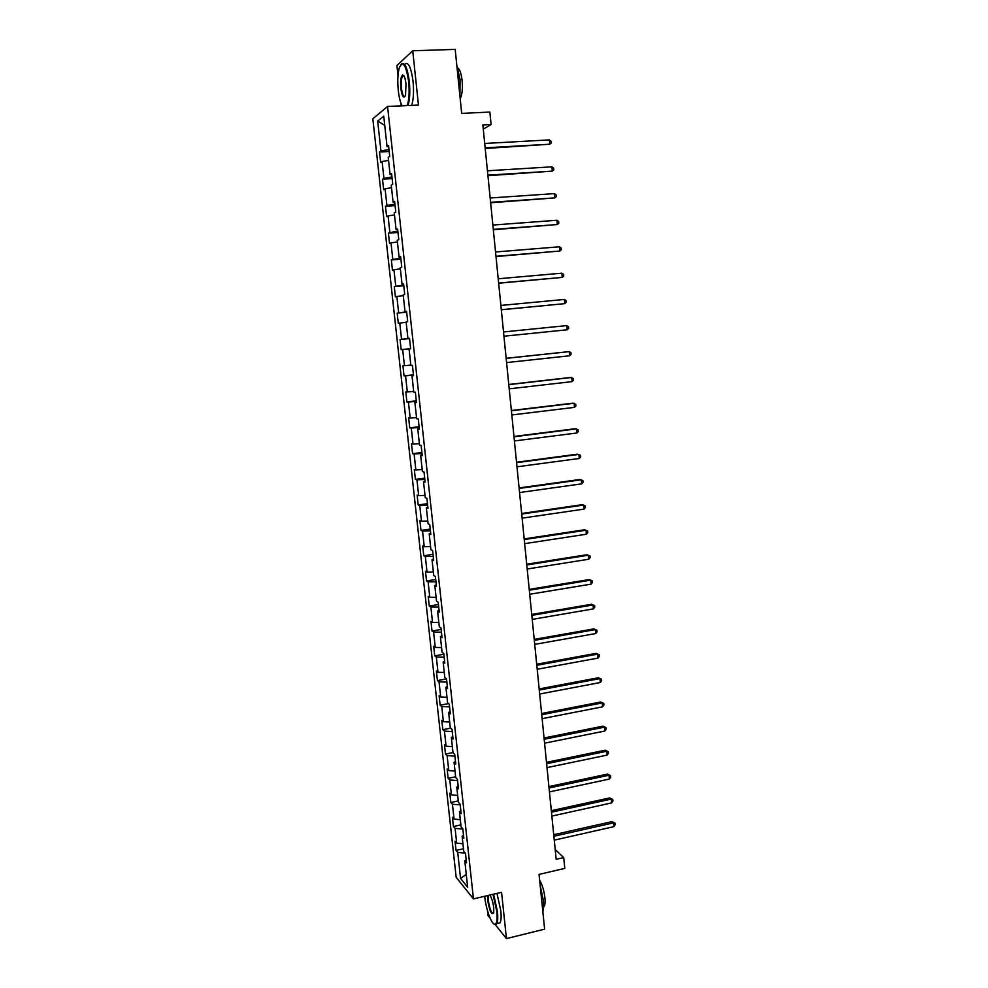 <?xml version="1.0" encoding="UTF-8"?>
<svg xmlns="http://www.w3.org/2000/svg" width="988" height="988" viewBox="0 0 988 988"><rect width="100%" height="100%" fill="white"/><g stroke="black" fill="none" stroke-linecap="round" stroke-linejoin="round"><path stroke-width="1.48" d="M487.442 910.566L487.986 915.592L490.184 918.321M372.834 118.758L456.172 877.295L473.462 898.907L387.568 106.469L372.834 118.758M387.568 106.469L418.467 105.074L412.737 50.771L396.917 65.517L397.991 75.594M400.967 103.332L401.239 105.852M495.235 924.62L506.449 938.6L544.623 929.152L539.053 874.392L564.79 868.378L563.716 857.572L555.194 849.519M412.737 50.771L455.184 49.4L461.692 113.398L489.863 112.064L491.098 124.513L482.86 124.933L556.17 859.313L563.716 857.572M466.163 859.585L464.78 860.746L466.509 862.796L465.484 853.373L463.755 851.36L462.112 836.317L463.841 838.269L462.816 828.809L461.087 826.894L459.445 811.778L461.161 813.63L460.136 804.121L458.42 802.305L456.765 787.115L458.469 788.869L457.432 779.31L455.727 777.605L454.06 762.341L455.764 763.983L454.727 754.387L453.023 752.782L451.355 737.443L453.047 738.987L451.998 729.329L450.306 727.835L448.638 712.422L450.318 713.855L449.268 704.16L447.576 702.764L445.897 687.278L447.576 688.611L446.514 678.867L444.835 677.583L443.143 662.009L444.822 663.244L443.76 653.451L442.081 652.265L440.389 636.63L442.044 637.742L440.981 627.899L439.314 626.824L437.61 611.115L439.265 612.115L438.19 602.235L436.535 601.272L434.819 585.476L436.461 586.378L435.387 576.436L433.744 575.584L432.015 559.702L433.658 560.492L432.571 550.514L430.929 549.76L429.187 533.816L430.83 534.496L429.731 524.455L428.1 523.825L426.359 507.795L427.989 508.351L426.89 498.273L425.272 497.754L423.519 481.638L425.124 482.095L424.025 471.955L422.419 471.548L420.653 455.357L422.259 455.69L421.147 445.502L419.554 445.218L417.776 428.953L419.381 429.163L418.27 418.924L416.664 418.751L414.886 402.4L416.479 402.499L415.355 392.211L413.774 392.162L411.984 375.724L413.564 375.699L412.441 365.362L410.86 365.424L409.069 348.912L410.638 348.764L409.069 348.912M464.78 860.746L467.657 887.224L460.569 878.431L457.716 852.385L456.061 850.433L463.471 848.766M410.638 348.764L409.514 338.378L407.945 338.563L406.13 321.964L407.698 321.693L406.562 311.245L405.006 311.566L403.19 294.881L404.734 294.486L403.598 283.988L402.054 284.421L400.226 267.649L401.77 267.143L400.622 256.584L399.078 257.152L397.25 240.294L398.781 239.664L397.621 229.055L396.102 229.735L394.249 212.791L395.78 212.037L394.62 201.367L393.101 202.182L391.248 185.151L392.755 184.262L391.594 173.542L390.087 174.481L388.222 157.376L389.729 156.351L388.556 145.582L387.049 146.644L383.739 116.152L377.675 121.079L380.948 151.003L379.516 152.016L380.664 162.489L382.097 161.513L383.937 178.309L382.504 179.211L383.64 189.622L385.085 188.77L386.913 205.479L385.468 206.257L386.604 216.619L388.049 215.89L389.877 232.513L388.408 233.168L389.544 243.493L391.001 242.887L392.816 259.424L391.347 259.955L392.471 270.218L393.94 269.736L395.743 286.187L394.274 286.606L395.385 296.82L396.867 296.449L398.658 312.826L397.176 313.122L398.288 323.286L399.782 323.039L401.56 339.329L400.066 339.514L401.177 349.629L402.672 349.493L404.45 365.708L402.943 365.77L404.043 375.835L405.562 375.811L407.315 391.952L405.809 391.903L406.908 401.918L408.427 402.005L410.181 418.06L408.661 417.899L409.748 427.866L411.28 428.076L413.021 444.044L411.49 443.773L412.576 453.69L414.108 454.011L415.849 469.905L414.318 469.522L415.392 479.39L416.936 479.822L418.665 495.643L417.121 495.149L418.196 504.967L419.752 505.51L421.468 521.244L419.912 520.651L420.987 530.42L422.543 531.062L424.26 546.735L422.691 546.018L423.766 555.75L425.334 556.503L427.038 572.089L425.47 571.274L426.52 580.956L428.1 581.821L429.805 597.332L428.224 596.406L429.274 606.039L430.854 607.003L432.546 622.452L430.953 621.415L432.015 631.011L433.596 632.073L435.288 647.449L433.683 646.313L434.732 655.859L436.338 657.032L438.005 672.322L436.4 671.087L437.437 680.584L439.055 681.856L440.722 697.083L439.104 695.737L440.142 705.197L441.76 706.568L443.414 721.722L441.797 720.277L442.822 729.687L444.452 731.157L446.094 746.236L444.464 744.705L445.489 754.066L447.119 755.635L448.762 770.64L447.132 769.01L448.157 778.322L449.787 780.001L451.43 794.932L449.787 793.203L450.8 802.478L452.442 804.244L454.072 819.101L452.418 817.274L453.43 826.511L455.085 828.376L456.703 843.172L455.048 841.245L456.061 850.433M463.508 835.206L462.112 836.317M456.703 843.172L462.927 843.752M455.085 828.376L462.841 829.068M460.853 810.703L459.445 811.778M454.072 819.101L460.297 819.645M452.442 804.244L460.21 804.862M458.173 786.09L456.765 787.115M451.43 794.932L457.666 795.402M449.787 780.001L457.568 780.545M455.48 761.365L454.06 762.341M448.762 770.64L455.011 771.06M447.119 755.635L454.912 756.116M452.788 736.517L451.355 737.443M446.094 746.236L452.356 746.595M444.452 731.157L452.245 731.565M450.071 711.533L448.638 712.422M443.414 721.722L449.676 722.018M441.76 706.568L449.565 706.889M447.342 686.45L445.897 687.278M440.722 697.083L446.984 697.318M439.055 681.856L446.872 682.103M444.6 661.231L443.143 662.009M438.005 672.322L444.291 672.495M436.338 657.032L444.168 657.205M441.846 635.889L440.389 636.63M435.288 647.449L441.574 647.56M433.596 632.073L441.438 632.172M439.08 610.423L437.61 611.115M432.546 622.452L438.845 622.502M430.854 607.003L438.709 607.027M436.301 584.834L434.819 585.476M429.805 597.332L436.103 597.32M428.1 581.821L435.967 581.759M433.497 559.122L432.015 559.702M427.038 572.089L433.349 572.027M425.334 556.503L433.201 556.368M430.694 533.273L429.187 533.816M424.26 546.735L430.583 546.599M422.543 531.062L430.435 530.852M427.866 507.301L426.359 507.795M421.468 521.244L427.804 521.047M419.752 505.51L427.643 505.214M425.038 481.205L423.519 481.638M418.665 495.643L425.013 495.383M416.936 479.822L424.84 479.439M422.185 454.974L420.653 455.357M415.849 469.905L422.197 469.584M414.108 454.011L422.024 453.554M419.32 428.619L417.776 428.953M413.021 444.044L419.381 443.649M411.28 428.076L419.196 427.532M416.442 402.128L414.886 402.4M410.181 418.06L416.541 417.603M408.427 402.005L416.356 401.375M413.54 375.502L411.984 375.724M407.315 391.952L413.7 391.421M405.562 375.811L413.503 375.107M404.45 365.708L410.835 365.103M402.672 349.493L410.625 348.69M409.514 338.415L407.945 338.563M401.56 339.329L409.526 338.501M399.782 323.039L406.179 322.323M406.587 311.467L405.006 311.566M398.658 312.826L406.636 311.912M396.867 296.449L403.277 295.671M403.647 284.383L402.054 284.421M395.743 286.187L403.734 285.186M393.94 269.736L400.362 268.884M400.683 257.164L399.078 257.152M392.816 259.424L400.807 258.325M391.001 242.887L397.423 241.961M397.707 229.809L396.102 229.735M389.877 232.513L397.88 231.34M388.049 215.89L394.484 214.902M394.718 202.318L393.101 202.182M386.913 205.479L394.928 204.207M385.085 188.77L391.52 187.708M391.717 174.678L390.087 174.481M383.937 178.309L391.964 176.951M382.097 161.513L388.543 160.377M388.704 146.903L387.049 146.644M380.948 151.003L388.988 149.546M377.675 121.079L384.74 125.34M506.449 938.6L501.558 892.288L473.462 898.907M483.28 129.144L491.098 124.513M460.569 878.431L466.25 874.331M457.716 852.385L465.286 853.138M379.516 152.016L389.198 151.485M382.504 179.211L392.15 178.606M385.468 206.257L395.077 205.603M388.408 233.168L397.991 232.452M391.347 259.955L400.906 259.177M394.274 286.606L403.796 285.767M397.176 313.122L406.673 312.233M401.177 349.629L410.625 348.653M400.066 339.514L409.526 338.563M404.043 375.835L413.466 374.81M406.908 401.918L416.294 400.832M409.748 427.866L419.11 426.73M412.576 453.69L421.913 452.504M415.392 479.39L424.704 478.155M418.196 504.967L427.471 503.67M420.987 530.42L430.237 529.074M423.766 555.75L432.979 554.354M426.52 580.956L435.72 579.511M429.274 606.039L438.437 604.545M432.015 631.011L441.142 629.455M434.732 655.859L443.847 654.254M437.437 680.584L446.527 678.929M440.142 705.197L448.589 703.604M442.822 729.687L450.676 728.168M445.489 754.066L452.998 752.56M448.157 778.322L455.641 776.79M450.8 802.478L458.259 800.898M453.43 826.511L460.877 824.894M485.207 148.472L549.797 144.223L485.145 147.842M549.39 139.901L551.119 141.296L551.279 143.025L549.797 144.223L549.39 139.901L484.713 143.458M407.18 105.593C409.118 100.121 409.612 92.143 408.661 81.633C406.006 64.665 402.869 60.12 399.238 67.999C397.719 73.816 397.398 81.325 398.288 90.501C399.066 97.367 400.325 102.48 402.067 105.815M400.955 64.467C404.5 61.305 407.278 66.986 409.304 81.498C410.255 91.822 409.798 99.837 407.958 105.555M406.006 83.894L405.537 95.095C403.697 99.022 402.128 96.762 400.819 88.327C400.251 81.004 400.832 76.582 402.561 75.051C404.092 75.014 405.253 77.966 406.006 83.894M403.796 75.706L402.449 76.2C401.289 78.595 400.955 82.597 401.449 88.204C402.252 94.292 403.437 97.034 405.006 96.429M456.814 65.492L460.05 79.497L459.914 95.984M457.753 67.9C459.84 69.358 461.297 73.606 462.125 80.645C462.779 88.932 462.137 94.959 460.198 98.726M404.574 64.442C408.168 61.083 410.996 66.727 413.046 81.349C413.984 91.662 413.515 99.677 411.663 105.383M484.713 896.252L484.787 897.005C486.047 910.059 492.222 926.151 495.334 924.138C497.013 923.014 497.507 918.828 496.816 911.591L493.012 894.301M493.605 894.152L497.433 911.665C498.026 917.543 497.791 921.52 496.754 923.619L495.914 924.509L494.074 924.027M489.85 895.042C491.691 897.882 492.987 902.155 493.753 907.873L493.716 912.863C491.654 915.345 489.665 911.245 487.726 900.574L487.776 895.536M488.517 895.363L488.331 900.648C489.702 909.108 491.444 913.357 493.568 913.394M540.189 885.544L543.4 900.624C543.882 905.625 543.696 909.293 542.844 911.652M539.658 880.259C542.264 884.705 544.018 890.534 544.907 897.721C545.302 901.908 545.067 904.761 544.19 906.28L543.635 906.873M496.976 893.362L500.817 910.85C501.398 916.728 501.163 920.705 500.113 922.804L497.656 923.397M487.924 175.703L552.317 171.122L487.874 175.16M551.922 166.824L553.638 168.17L553.799 169.887L552.317 171.122L551.922 166.824L487.442 170.788M490.628 202.787L554.836 197.884L490.591 202.33M554.429 193.611L556.145 194.92L556.306 196.624L554.836 197.884L554.429 193.611L490.159 197.995M493.321 229.735L557.331 224.523L493.284 229.377M556.936 220.262L558.64 221.534L558.8 223.239L557.331 224.523L556.936 220.262L492.851 225.054M496.001 256.547L559.826 251.026L495.976 256.287M559.418 246.79L561.122 248.013L561.283 249.705L559.826 251.026L559.418 246.79L495.544 251.977M498.668 283.235L562.296 277.406L498.644 283.062M561.9 273.182L563.592 274.368L563.753 276.06L562.296 277.406L561.9 273.182L498.224 278.777M501.311 309.787L564.753 303.649L501.311 309.701M564.37 299.45L566.05 300.599L566.21 302.266L564.753 303.649L564.37 299.45L500.879 305.44M503.534 331.968L566.816 325.595L567.211 329.77L503.954 336.204M566.816 325.595L568.495 326.695L568.643 328.362L567.211 329.77M506.165 358.372L569.261 351.605L569.644 355.766L506.585 362.584M506.152 358.298L569.261 351.605L570.928 352.667L571.076 354.322L569.644 355.766M508.783 384.641L571.694 377.49L572.077 381.627L509.203 388.84M508.771 384.48L570.187 377.502L573.349 378.503L573.509 380.158L572.077 381.627M511.401 410.773L574.102 403.252L574.497 407.365L511.809 414.96M511.376 410.526L572.595 403.19L575.757 404.228L575.918 405.87L574.497 407.365M513.995 436.782L576.51 428.891L576.893 432.991L514.415 440.944M513.958 436.461L575.004 428.743L578.153 429.829L578.313 431.46L576.893 432.991M516.576 462.668L578.906 454.406L579.289 458.481L516.996 466.805M516.539 462.261L577.387 454.184L580.549 455.295L580.697 456.925L579.289 458.481M519.145 488.43L581.29 479.798L581.673 483.848L519.565 492.543M519.095 487.936L579.771 479.501L582.92 480.65L583.068 482.268L581.673 483.848M521.713 514.069L583.661 505.066L584.044 509.104L522.121 518.157M521.652 513.476L582.142 504.695L585.279 505.881L585.439 507.486L584.044 509.104M524.258 539.572L586.02 530.21L586.403 534.224L524.665 543.647M524.183 538.905L584.501 529.778L587.638 530.988L587.786 532.594L586.403 534.224M526.789 564.963L588.366 555.231L588.749 559.233L527.197 569.014M526.715 564.21L586.847 554.737L589.984 555.972L590.132 557.578L588.749 559.233M529.309 590.219L590.713 580.141L591.083 584.13L529.716 594.257M529.235 589.391L589.181 579.573L592.306 580.845L592.454 582.438L591.083 584.13M531.816 615.363L593.035 604.94L593.405 608.892L532.223 619.377M531.729 614.45L591.503 604.286L594.628 605.595L594.776 607.175L593.405 608.892M591.503 604.286L594.628 605.595M534.323 640.385L595.356 629.603L595.727 633.555L534.718 644.374M534.224 639.397L593.813 628.899L596.937 630.233L597.085 631.814L595.727 633.555M593.813 628.899L596.937 630.233M536.805 665.282L597.654 654.167L598.024 658.094L537.2 669.259M536.694 664.22L596.11 653.377L599.234 654.748L599.383 656.316L598.024 658.094M596.11 653.377L599.234 654.748M539.275 690.056L599.951 678.608L600.321 682.51L539.67 694.021M539.164 688.92L598.407 677.756L601.519 679.151L601.667 680.72L600.321 682.51M598.407 677.756L601.519 679.151M541.745 714.719L602.235 702.925L602.594 706.815L542.14 718.659M541.622 713.509L600.692 702.011L603.804 703.444L603.94 705L602.594 706.815M600.692 702.011L603.804 703.444M544.19 739.271L604.508 727.143L604.866 731.009L544.586 743.186M544.067 737.974L602.952 726.155L606.064 727.625L606.212 729.169L604.866 731.009M602.952 726.155L606.064 727.625M546.636 763.699L606.768 751.238L607.126 755.091L547.019 767.602M546.488 762.328L605.212 750.188L608.324 751.683L608.46 753.226L607.126 755.091M605.212 750.188L608.324 751.683M549.056 788.004L609.016 775.222L609.374 779.063L549.439 791.894M548.908 786.572L607.459 774.11L610.559 775.629L610.708 777.161L609.374 779.063M607.459 774.11L610.559 775.629M551.477 812.198L611.263 799.094L611.621 802.911L551.86 816.076M551.316 810.691L609.695 797.921L612.795 799.477L612.943 800.996L611.621 802.911M609.695 797.921L612.795 799.477M553.873 836.28L613.486 822.868L613.844 826.66L554.256 840.133M553.725 834.699L611.93 821.621L615.018 823.202L615.166 824.721L613.844 826.66M611.93 821.621L615.018 823.202M402.449 76.2L404.08 76.138M500.113 922.804L496.754 923.619"/></g></svg>
